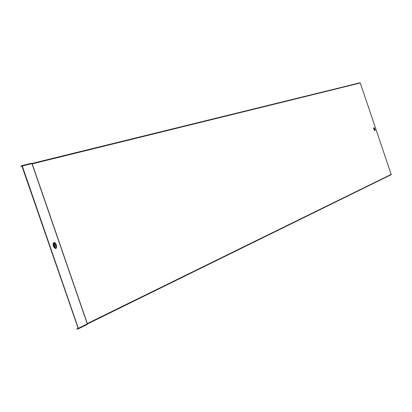 <?xml version="1.0" encoding="UTF-8"?>
<svg xmlns="http://www.w3.org/2000/svg" width="412" height="412" viewBox="0 0 412 412"><rect width="100%" height="100%" fill="white"/><g stroke="black" fill="none" stroke-linecap="round" stroke-linejoin="round"><path stroke-width="0.62" d="M54.842 244.563L55.738 245.284L55.455 246.433M54.564 245.717L54.945 244.527L55.893 245.233L55.512 246.422L54.564 245.717M78.182 328.343L76.941 329.198L78.203 328.869L78.347 328.312L22.274 165.995L21.795 165.639L20.672 166.335L22.088 165.99M359.964 82.807L31.982 163.461L359.939 82.812L360.284 82.997L391.261 174.642L87.426 323.837M31.925 163.492L87.349 323.997M20.672 166.335L21.877 165.856M76.869 328.987L78.187 328.354L21.831 165.866M87.344 324.115L87.164 324.46L87.308 323.909L31.956 163.615L22.274 165.995M78.347 328.312L87.421 323.817L32.193 163.863L31.482 163.265L21.836 165.634M56.701 245.979L55.975 244.146L54.127 242.843L53.478 245.052L54.127 246.922C55.733 248.869 56.568 248.565 56.624 246.016L55.857 244.192L54.446 243.204L53.957 244.882L53.163 245.161L53.091 243.569L53.91 242.606L54.786 242.642L55.61 243.286L56.701 245.979C56.64 248.936 55.677 249.286 53.807 247.035L53.163 245.161M374.585 129.486L374.374 128.863M374.74 129.085L374.42 129.203L374.74 129.085M374.966 130.285L375.033 129.492L374.189 128.003L374.457 129.703L374.966 130.285M374.441 128.117L374.142 127.823L373.926 128.863L374.235 129.78L374.925 130.563L375.095 130.048M374.457 129.703L374.086 129.832L373.653 128.369L373.823 127.684L374.271 127.89M375.095 130.331L374.894 130.753L374.086 129.832M32.193 163.868L360.284 82.997M87.334 323.549L391.385 174.307M373.777 128.915L374.148 128.786M78.254 328.838L87.164 324.46L78.203 328.869M53.807 247.035L54.6 246.757C55.831 248.24 56.465 248.009 56.501 246.062M53.957 244.882L54.6 246.757M374.616 129.486L374.405 128.848M375.033 130.465L375.033 129.492L374.142 127.823M87.421 323.976L391.261 174.642M31.997 163.476L31.482 163.265L21.795 165.639"/></g></svg>
